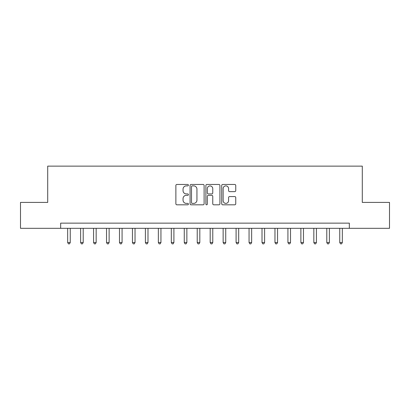 <?xml version="1.0" encoding="UTF-8"?>
<svg xmlns="http://www.w3.org/2000/svg" width="410" height="410" viewBox="0 0 410 410"><rect width="100%" height="100%" fill="white"/><g stroke="black" fill="none" stroke-linecap="round" stroke-linejoin="round"><path stroke-width="0.61" d="M188.415 185.171A0.712 0.712 0 0 0 187.703 184.459L176.894 184.459A1.02 1.02 0 0 0 175.875 185.479L175.875 203.79A1.02 1.02 0 0 0 176.894 204.81L187.703 204.81A0.712 0.712 0 0 0 188.415 204.098A0.712 0.712 0 0 0 187.703 203.386L186.304 203.386A3.254 3.254 0 0 1 183.05 200.131L183.05 198.604A3.254 3.254 0 0 1 186.304 195.344L187.703 195.344A0.712 0.712 0 0 0 188.415 194.637A0.712 0.712 0 0 0 187.703 193.925L186.304 193.925A3.254 3.254 0 0 1 183.05 190.665L183.05 189.143A3.254 3.254 0 0 1 186.304 185.884L187.703 185.884A0.712 0.712 0 0 0 188.415 185.171M234.735 191.634A1.02 1.02 0 0 0 235.75 190.614L235.75 185.479A1.02 1.02 0 0 0 234.735 184.459L222.727 184.459A1.02 1.02 0 0 0 221.713 185.479L221.713 203.79A1.02 1.02 0 0 0 222.727 204.81L234.735 204.81A1.02 1.02 0 0 0 235.75 203.79L235.75 197.584A1.02 1.02 0 0 0 234.735 196.569L229.595 196.569A1.02 1.02 0 0 0 228.58 197.584L228.58 200.664A2.721 2.721 0 0 1 225.859 203.386A2.721 2.721 0 0 1 223.137 200.664L223.137 188.605A2.721 2.721 0 0 1 225.859 185.884A2.721 2.721 0 0 1 228.58 188.605L228.58 190.614A1.02 1.02 0 0 0 229.595 191.634L234.735 191.634M60.665 228.324L20.5 228.324L20.5 202.407L47.709 202.407L47.709 166.132L362.291 166.132L362.291 202.407L389.5 202.407L389.5 228.324L349.335 228.324L349.335 223.137L60.665 223.137L60.665 228.324L349.335 228.324M204.108 185.479A1.02 1.02 0 0 0 203.093 184.459L191.086 184.459A1.02 1.02 0 0 0 190.071 185.479L190.071 203.79A1.02 1.02 0 0 0 191.086 204.81L203.093 204.81A1.02 1.02 0 0 0 204.108 203.79L204.108 185.479M206.906 184.459L218.914 184.459A1.02 1.02 0 0 1 219.929 185.479L219.929 203.79A1.02 1.02 0 0 1 218.914 204.81L213.774 204.81A1.02 1.02 0 0 1 212.759 203.79L212.759 196.364A1.02 1.02 0 0 0 211.739 195.344L208.331 195.344A1.02 1.02 0 0 0 207.316 196.364L207.316 204.098A0.712 0.712 0 0 1 206.604 204.81A0.712 0.712 0 0 1 205.892 204.098L205.892 185.479A1.02 1.02 0 0 1 206.906 184.459M192.208 185.884A0.712 0.712 0 0 0 191.496 186.596L191.496 202.673A0.712 0.712 0 0 0 192.208 203.386L193.679 203.386A3.254 3.254 0 0 0 196.938 200.131L196.938 189.143A3.254 3.254 0 0 0 193.679 185.884L192.208 185.884M212.759 188.656A2.721 2.721 0 0 0 210.038 185.935A2.721 2.721 0 0 0 207.316 188.656L207.316 192.905A1.02 1.02 0 0 0 208.331 193.925L211.739 193.925A1.02 1.02 0 0 0 212.759 192.905L212.759 188.656M67.66 228.324L67.66 242.52L70.254 242.52L70.254 228.324M70.254 242.52L69.474 243.868L68.439 243.868L67.66 242.52M80.616 228.324L80.616 242.52L83.21 242.52L83.21 228.324M83.21 242.52L82.43 243.868L81.395 243.868L80.616 242.52M93.572 228.324L93.572 242.52L96.165 242.52L96.165 228.324M96.165 242.52L95.386 243.868L94.351 243.868L93.572 242.52M106.533 228.324L106.533 242.52L109.121 242.52L109.121 228.324M109.121 242.52L108.342 243.868L107.307 243.868L106.533 242.52M119.489 228.324L119.489 242.52L122.077 242.52L122.077 228.324M122.077 242.52L121.304 243.868L120.263 243.868L119.489 242.52M132.445 228.324L132.445 242.52L135.034 242.52L135.034 228.324M135.034 242.52L134.26 243.868L133.219 243.868L132.445 242.52M145.401 228.324L145.401 242.52L147.989 242.52L147.989 228.324M147.989 242.52L147.216 243.868L146.175 243.868L145.401 242.52M158.357 228.324L158.357 242.52L160.946 242.52L160.946 228.324M160.946 242.52L160.172 243.868L159.136 243.868L158.357 242.52M171.313 228.324L171.313 242.52L173.907 242.52L173.907 228.324M173.907 242.52L173.128 243.868L172.092 243.868L171.313 242.52M184.269 228.324L184.269 242.52L186.863 242.52L186.863 228.324M186.863 242.52L186.084 243.868L185.048 243.868L184.269 242.52M197.225 228.324L197.225 242.52L199.819 242.52L199.819 228.324M199.819 242.52L199.04 243.868L198.004 243.868L197.225 242.52M210.181 228.324L210.181 242.52L212.775 242.52L212.775 228.324M212.775 242.52L211.996 243.868L210.96 243.868L210.181 242.52M223.137 228.324L223.137 242.52L225.731 242.52L225.731 228.324M225.731 242.52L224.952 243.868L223.916 243.868L223.137 242.52M236.093 228.324L236.093 242.52L238.687 242.52L238.687 228.324M238.687 242.52L237.908 243.868L236.872 243.868L236.093 242.52M249.054 228.324L249.054 242.52L251.643 242.52L251.643 228.324M251.643 242.52L250.864 243.868L249.828 243.868L249.054 242.52M262.01 228.324L262.01 242.52L264.599 242.52L264.599 228.324M264.599 242.52L263.825 243.868L262.784 243.868L262.01 242.52M274.966 228.324L274.966 242.52L277.555 242.52L277.555 228.324M277.555 242.52L276.781 243.868L275.74 243.868L274.966 242.52M287.922 228.324L287.922 242.52L290.511 242.52L290.511 228.324M290.511 242.52L289.737 243.868L288.696 243.868L287.922 242.52M300.878 228.324L300.878 242.52L303.467 242.52L303.467 228.324M303.467 242.52L302.693 243.868L301.657 243.868L300.878 242.52M313.834 228.324L313.834 242.52L316.428 242.52L316.428 228.324M316.428 242.52L315.649 243.868L314.613 243.868L313.834 242.52M326.79 228.324L326.79 242.52L329.384 242.52L329.384 228.324M329.384 242.52L328.605 243.868L327.569 243.868L326.79 242.52M339.746 228.324L339.746 242.52L342.34 242.52L342.34 228.324M342.34 242.52L341.561 243.868L340.526 243.868L339.746 242.52"/></g></svg>
